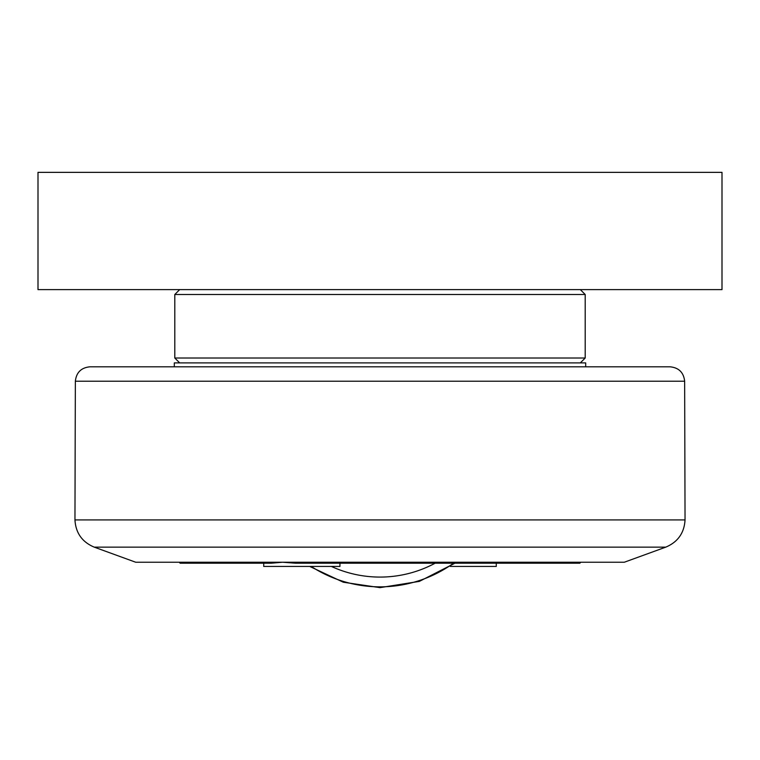 <?xml version="1.0" encoding="UTF-8"?>
<svg xmlns="http://www.w3.org/2000/svg" width="760" height="760" viewBox="0 0 760 760"><rect width="100%" height="100%" fill="white"/><g stroke="black" fill="none" stroke-linecap="round" stroke-linejoin="round"><path stroke-width="1.14" d="M263.729 563.217L263.729 566.438L339.948 566.438L339.948 563.217M450.272 566.438L496.27 566.438L496.27 563.217M282.635 562.239L271.253 563.217L180.177 563.217L179.198 562.239M282.663 562.239L295.459 563.217L579.823 563.217L580.802 562.239M585.684 366.805L585.684 362.9L174.316 362.9L174.316 366.805M665.76 547.143L624.283 562.239L135.717 562.239L94.24 547.143L665.76 547.143C677.825 542.07 684.256 532.997 685.045 519.925L74.955 519.925C75.743 532.997 82.175 542.07 94.24 547.143M684.646 381.216C683.667 372.447 678.775 367.64 669.987 366.805L90.013 366.805C81.225 367.64 76.332 372.447 75.354 381.216L684.646 381.216L685.045 519.925M580.317 362.9L585.2 358.017L174.8 358.017L179.683 362.9M179.683 289.617L174.8 294.5L585.2 294.5L585.2 358.017M38 172.358L38 289.617L722 289.617L722 172.358L38 172.358M311.182 566.438A126.236 126.236 0 0 0 453.539 563.217M435.109 563.217A116.46 116.46 0 0 1 331.369 566.438M309.728 566.438L343.311 582.226L380 587.642L419.377 581.381L454.898 563.217M75.354 381.216L74.955 519.925M174.8 294.5L174.8 358.017M580.317 289.617L585.2 294.5"/></g></svg>
